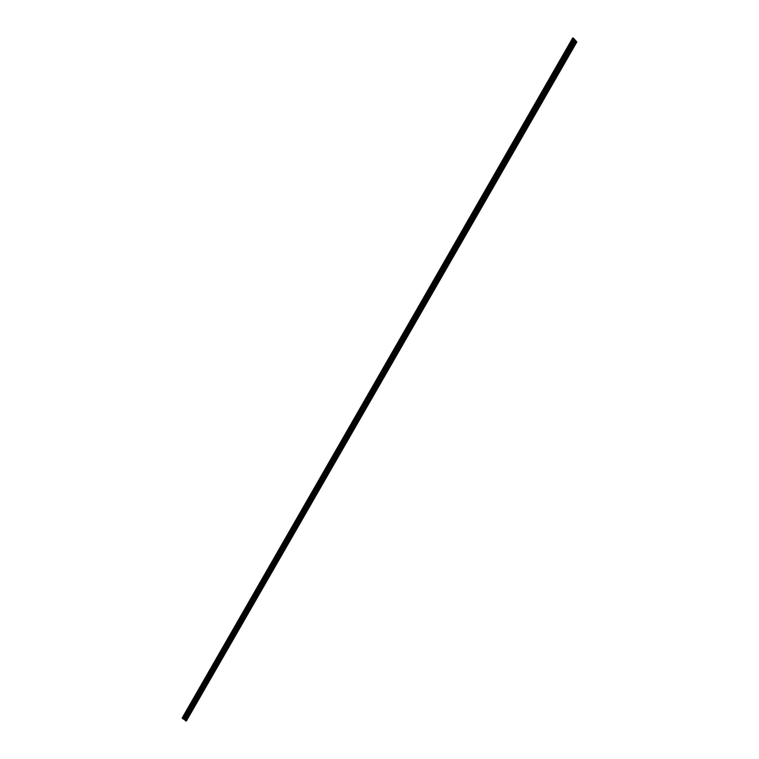 <?xml version="1.0" encoding="UTF-8"?>
<svg xmlns="http://www.w3.org/2000/svg" width="759" height="759" viewBox="0 0 759 759"><rect width="100%" height="100%" fill="white"/><g stroke="black" fill="none" stroke-linecap="round" stroke-linejoin="round"><path stroke-width="1.14" d="M573.557 39.791L576.831 41.954L573.576 38.235L572.741 37.95L573.557 39.791L572.893 39.032L573.757 39.278L572.703 38.994L574.572 40.208L573.557 39.791M182.53 717.369L572.741 37.95M182.264 717.976L186.334 721.05L576.831 41.954M185.509 720.765L576.005 41.669M184.93 720.12L575.436 41.024M184.076 719.304L574.572 40.208M182.843 718.82L573.339 39.724M183.355 719.124L573.861 40.028M182.207 718.09L572.703 38.994M182.169 717.995L572.666 38.899"/></g></svg>
